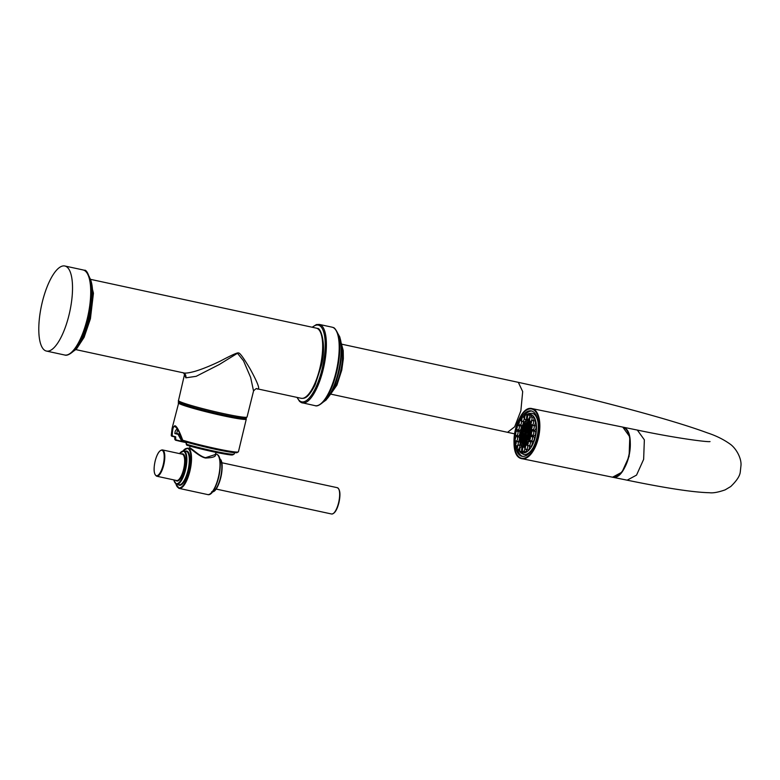 <?xml version="1.0" encoding="UTF-8"?>
<svg xmlns="http://www.w3.org/2000/svg" width="780" height="780" viewBox="0 0 780 780"><rect width="100%" height="100%" fill="white"/><g stroke="black" fill="none" stroke-linecap="round" stroke-linejoin="round"><path stroke-width="1.17" d="M247.055 417.027C244.501 418.314 249.912 418.733 239.626 417.875C225.615 416.032 188.292 406.76 180.97 403.26C178.747 402.295 177.918 401.398 178.493 400.569A35.256 2.281 13.5 0 0 180.268 401.778A35.256 2.281 13.5 0 0 218.03 412.366A35.256 2.281 13.5 0 0 247.055 417.027L253.549 390.975C255.382 388.957 256.561 388.226 257.078 388.772L301.177 398.297A35.89 11.934 -77.8 0 0 320.161 366.941A35.89 11.934 -77.8 0 0 317.119 328.39A35.89 11.934 -77.8 0 0 316.339 328.136L317.353 328.468C321.136 327.327 326.625 345.696 321.37 365.635L315.071 384.969C307.476 399.76 303.635 398.336 301.177 398.297M256.376 388.537C260.803 391.17 258.765 384.715 250.263 369.164C243.614 357.903 239.694 352.521 238.485 352.999C237.988 352.238 231.933 354.929 220.33 361.091C210.746 365.703 202.371 369.086 195.205 371.26C188.575 373.103 184.411 373.561 182.715 372.616M183.583 372.889L75.855 349.615M65.793 266.311A43.514 14.469 -77.8 0 0 64.847 266A43.514 14.469 -77.8 0 0 41.837 304.024A43.514 14.469 -77.8 0 0 45.523 350.766A43.514 14.469 102.2 0 0 46.468 351.068A43.514 14.469 102.2 0 0 69.478 313.043A43.514 14.469 102.2 0 0 65.793 266.311M253.549 390.975L250.653 377.471L243.535 360.848L237.481 353.272L219.307 364.504L196.18 376.321L185.816 377.822L184.528 374.419M181.204 403.338A33.91 2.194 13.5 0 0 221.383 414.394A33.91 2.194 13.5 0 0 244.618 417.281M180.043 434.226L176.699 433.475A31.268 2.018 13.5 0 0 174.837 433.534L178.054 434.353L181.838 441.382L175.753 439.813L175.685 436.829L171.366 435.64L172.068 428.415L174.778 425.724C176.602 425.88 179.254 430.716 182.725 440.222L182.647 440.554M174.964 436.995L172.195 435.923C172.507 428.444 173.492 425.422 175.149 426.845L175.744 427.206C176.095 427.148 179.098 430.404 182.305 440.515L183.027 441.168A0.897 0.556 106.5 0 0 183.076 441.178A34.096 2.203 -166.5 0 0 220.136 450.274A34.096 2.203 -166.5 0 0 237.11 452.069M182.305 440.476L182.959 441.139L182.305 440.476M174.925 436.985L171.951 436.264L171.288 435.162M174.837 433.534L175.237 431.203L177.041 428.639M176.699 433.475L177.645 429.536M182.695 440.837L181.808 441.714L175.48 440.183L174.857 439.081M186.089 442.582L181.857 441.724A1.121 1.121 0 0 1 181.808 441.714L181.808 441.714A1.121 0.663 -79.2 0 0 182.647 441.002M178.054 434.353L179.702 434.674L182.14 439.959M179.702 434.674A15.834 1.024 -166.5 0 1 180.268 434.752M175.48 440.183L174.769 439.296L174.778 436.907M185.903 441.782L186.8 444.366L186.303 444.61L187.073 445.302C204.204 450.255 229.895 455.481 232.255 454.935L234.214 453.989L234.536 452.663M186.303 444.61L186.947 445.253M178.912 402.022L172.068 428.415L171.239 435.318L171.961 436.273L171.366 435.64M190.076 446.14L189.579 448.227L190.369 448.198C191.704 448.344 200.226 456.875 205.608 457.675L215.534 454.467L216.041 452.371M183.007 450.85L187.882 448.071L189.852 448.539C191.178 448.685 199.846 457.08 205.579 458.026C213.359 457.753 216.596 456.427 215.29 454.038M612.553 477.204L622.001 472.144L629.09 456.398L629.811 436.858L622.781 427.108L637.328 430.072L644.358 439.822L643.636 459.361L636.538 475.108L627.149 480.178C665.954 488.173 693.391 492.356 709.478 492.726C713.105 493.214 718.331 492.258 725.156 489.86L730.733 486.535C736.788 480.704 739.976 475.8 740.288 471.812L741 465.26C741.497 458.318 736.417 448.88 730.655 444.483C723.928 439.598 716.206 435.747 707.509 432.919C692.747 427.459 672.331 421.093 646.269 413.829C605.475 402.519 562.828 392.018 518.32 382.346L522.688 391.579L520.855 410.836L514.663 426.816L507.546 432.315L330.954 394.163M628.027 432.403A25.126 11.837 101.5 0 1 619.466 474.396M519.197 421.337A23.176 10.91 -78.5 0 1 531.239 410.894A23.176 10.91 -78.5 0 1 532.018 411.119A23.176 10.91 101.5 0 1 537.137 436.615A23.176 10.91 101.5 0 1 521.986 456.31A23.176 10.91 101.5 0 1 521.216 456.085A23.176 10.91 -78.5 0 1 515.132 444.229M518.349 423.286A23.176 10.91 -78.5 0 0 517.325 426.094M516.565 428.688A23.176 10.91 -78.5 0 0 515.863 431.73M515.395 434.479A23.176 10.91 -78.5 0 0 515.083 437.512M514.966 439.978A23.176 10.91 -78.5 0 0 515.073 443.508M522.688 456.398A23.176 10.91 101.5 0 1 522.6 456.368A23.176 10.91 101.5 0 1 517.208 448.539M516.789 446.511A23.176 10.91 101.5 0 1 516.701 446.004M516.37 442.016A23.176 10.91 101.5 0 1 516.35 441.188M516.555 436.693A23.176 10.91 101.5 0 1 516.672 435.62M517.433 431.087A23.176 10.91 101.5 0 1 517.686 429.985M518.983 425.568A23.176 10.91 101.5 0 1 519.334 424.613M521.05 420.654A23.176 10.91 101.5 0 1 521.332 420.108M523.234 416.949A23.176 10.91 101.5 0 1 531.931 411.089M523.731 454.467A21.021 9.896 -78.5 0 0 523.809 454.477A21.021 9.896 -78.5 0 0 525.184 454.555A21.021 9.896 -78.5 0 0 531.55 450.294M537.693 420.176A21.021 9.896 -78.5 0 0 532.204 413.293A21.021 9.896 -78.5 0 0 532.126 413.273M531.629 416.91A2.301 1.082 -78.5 0 0 531.005 415.35A2.301 1.082 -78.5 0 0 530.936 415.331A2.301 1.082 -78.5 0 0 530.858 415.321M526.997 419.718A2.301 1.082 -78.5 0 0 527.27 419.864A2.301 1.082 -78.5 0 0 527.572 419.835A2.301 1.082 -78.5 0 0 528.089 419.425A2.301 1.082 101.5 0 1 527.816 419.211A2.301 1.082 101.5 0 1 527.631 418.85M524.14 418.041A2.301 1.082 101.5 0 1 523.263 421.151A2.301 1.082 101.5 0 1 522.551 421.444L524.384 421.824A2.301 1.082 -78.5 0 0 525.096 421.522A2.301 1.082 -78.5 0 0 525.934 419.591M518.827 421.541A1.063 0.497 101.5 0 1 519.334 421.96A1.063 0.497 101.5 0 1 519.1 423.209A1.063 0.497 101.5 0 1 518.437 423.462A1.063 0.497 101.5 0 1 518.534 421.873A1.063 0.497 101.5 0 1 518.827 421.541L520.377 420.683A2.301 1.082 101.5 0 1 520.806 420.595A2.301 1.082 101.5 0 1 521.498 421.99A2.301 1.082 101.5 0 1 520.962 424.291A2.301 1.082 101.5 0 1 519.889 425.1L521.722 425.47A2.301 1.082 -78.5 0 0 522.795 424.671A2.301 1.082 -78.5 0 0 523.185 421.58M517.754 430.004L519.587 430.375A2.301 1.082 -78.5 0 0 520.962 428.893A2.301 1.082 -78.5 0 0 520.504 425.88L518.671 425.51A2.301 1.082 101.5 0 1 519.129 428.512A2.301 1.082 101.5 0 1 517.754 430.004A2.301 1.082 101.5 0 1 517.393 429.76L516.311 428.366A1.063 0.497 101.5 0 1 516.262 427.089A1.063 0.497 101.5 0 1 516.701 426.445A1.063 0.497 101.5 0 1 517.169 426.728A1.063 0.497 101.5 0 1 517.111 427.791A1.063 0.497 101.5 0 1 516.311 428.366M516.418 435.572L518.251 435.942A2.301 1.082 -78.5 0 0 519.812 433.68A2.301 1.082 -78.5 0 0 519.168 431.447L517.335 431.067A2.301 1.082 101.5 0 1 517.978 433.31A2.301 1.082 101.5 0 1 516.418 435.572A2.301 1.082 101.5 0 1 516.058 435.328L514.975 433.933A1.063 0.497 101.5 0 1 514.849 433.017A1.063 0.497 101.5 0 1 515.365 432.013A1.063 0.497 101.5 0 1 515.863 433.007A1.063 0.497 101.5 0 1 514.975 433.933M516.038 441.129L517.871 441.499A2.301 1.082 -78.5 0 0 519.48 438.467A2.301 1.082 -78.5 0 0 518.788 436.995L516.955 436.625A2.301 1.082 101.5 0 1 517.647 438.087A2.301 1.082 101.5 0 1 516.038 441.129A2.301 1.082 101.5 0 1 515.678 440.885L514.595 439.491A1.063 0.497 101.5 0 1 514.439 438.925A1.063 0.497 101.5 0 1 514.985 437.56A1.063 0.497 101.5 0 1 515.502 438.204A1.063 0.497 101.5 0 1 515.18 439.345A1.063 0.497 101.5 0 1 514.595 439.491M519.733 445.224A2.301 1.082 -78.5 0 0 520.016 442.66A2.301 1.082 -78.5 0 0 519.412 441.87L517.579 441.499A2.301 1.082 101.5 0 1 518.183 442.289A2.301 1.082 101.5 0 1 517.93 444.795A2.301 1.082 101.5 0 1 516.662 445.994A2.301 1.082 101.5 0 1 516.292 445.75L515.209 444.366A1.063 0.497 101.5 0 1 515.102 444.113A1.063 0.497 101.5 0 1 515.6 442.435A1.063 0.497 101.5 0 1 516.087 442.767A1.063 0.497 101.5 0 1 515.882 444.083A1.063 0.497 101.5 0 1 515.209 444.366M521.644 447.057A2.301 1.082 -78.5 0 0 521.352 445.76A2.301 1.082 -78.5 0 0 520.952 445.477L519.119 445.107A2.301 1.082 101.5 0 1 519.519 445.39A2.301 1.082 101.5 0 1 519.665 447.817M522.249 451.854A2.301 1.082 -78.5 0 0 522.317 451.883A2.301 1.082 -78.5 0 0 523.146 451.444M519.431 447.944A1.063 0.497 101.5 0 1 519.665 447.915A1.063 0.497 101.5 0 1 519.889 449.124A1.063 0.497 101.5 0 1 519.178 449.972A1.063 0.497 101.5 0 1 519.041 449.875A1.063 0.497 101.5 0 1 518.934 448.841A1.063 0.497 101.5 0 1 519.431 447.944L520.981 447.086A2.301 1.082 101.5 0 1 521.41 447.008L523.175 447.369A2.301 1.082 -78.5 0 0 523.156 447.369M524.803 451.708A2.301 1.082 -78.5 0 0 525.067 451.844A2.301 1.082 -78.5 0 0 525.379 451.825A2.301 1.082 -78.5 0 0 526.627 449.621M526.334 445.312A2.301 1.082 101.5 0 1 526.607 445.097A2.301 1.082 101.5 0 1 527.036 445.019A2.301 1.082 101.5 0 1 527.728 446.774A2.301 1.082 101.5 0 1 526.822 449.212A2.301 1.082 101.5 0 1 526.12 449.514L527.953 449.885A2.301 1.082 -78.5 0 0 528.655 449.592A2.301 1.082 -78.5 0 0 529.425 445.994M528.791 445.858L530.615 446.238A2.301 1.082 -78.5 0 0 531.697 445.429A2.301 1.082 -78.5 0 0 532.233 443.128A2.301 1.082 -78.5 0 0 531.531 441.733L529.708 441.363A2.301 1.082 101.5 0 1 530.4 442.748A2.301 1.082 101.5 0 1 529.864 445.058A2.301 1.082 101.5 0 1 528.791 445.858A2.301 1.082 101.5 0 1 528.421 445.614L527.338 444.229A1.063 0.497 101.5 0 1 527.436 442.63A1.063 0.497 101.5 0 1 527.728 442.299A1.063 0.497 101.5 0 1 528.236 442.728A1.063 0.497 101.5 0 1 528.001 443.966A1.063 0.497 101.5 0 1 527.338 444.229M530.917 440.953L532.75 441.334A2.301 1.082 -78.5 0 0 534.125 439.842A2.301 1.082 -78.5 0 0 533.666 436.829L531.833 436.459A2.301 1.082 101.5 0 1 532.292 439.471A2.301 1.082 101.5 0 1 530.917 440.953A2.301 1.082 101.5 0 1 530.556 440.71L529.474 439.325A1.063 0.497 101.5 0 1 529.425 438.048A1.063 0.497 101.5 0 1 529.864 437.395A1.063 0.497 101.5 0 1 530.332 437.677A1.063 0.497 101.5 0 1 530.273 438.75A1.063 0.497 101.5 0 1 529.474 439.325M532.252 435.396L534.085 435.767A2.301 1.082 -78.5 0 0 535.645 433.505A2.301 1.082 -78.5 0 0 535.002 431.262L533.169 430.892A2.301 1.082 101.5 0 1 533.812 433.124A2.301 1.082 101.5 0 1 532.252 435.396A2.301 1.082 101.5 0 1 531.892 435.152L530.809 433.758A1.063 0.497 101.5 0 1 530.673 432.832A1.063 0.497 101.5 0 1 531.2 431.827A1.063 0.497 101.5 0 1 531.697 432.822A1.063 0.497 101.5 0 1 530.809 433.758M532.633 429.839L534.466 430.209A2.301 1.082 -78.5 0 0 536.075 427.177A2.301 1.082 -78.5 0 0 535.382 425.714L533.549 425.334A2.301 1.082 101.5 0 1 534.242 426.806A2.301 1.082 101.5 0 1 532.633 429.839A2.301 1.082 101.5 0 1 532.272 429.595L531.19 428.2A1.063 0.497 101.5 0 1 531.034 427.635A1.063 0.497 101.5 0 1 531.58 426.28A1.063 0.497 101.5 0 1 532.096 426.913A1.063 0.497 101.5 0 1 531.775 428.054A1.063 0.497 101.5 0 1 531.19 428.2M532.018 424.964L533.842 425.334A2.301 1.082 -78.5 0 0 535.119 424.135A2.301 1.082 -78.5 0 0 535.373 421.619A2.301 1.082 -78.5 0 0 534.768 420.839L532.935 420.459A2.301 1.082 101.5 0 1 533.539 421.249A2.301 1.082 101.5 0 1 533.286 423.764A2.301 1.082 101.5 0 1 532.018 424.964A2.301 1.082 101.5 0 1 531.648 424.72L530.566 423.325A1.063 0.497 101.5 0 1 530.449 423.072A1.063 0.497 101.5 0 1 530.956 421.405A1.063 0.497 101.5 0 1 531.443 421.726A1.063 0.497 101.5 0 1 531.239 423.052A1.063 0.497 101.5 0 1 530.566 423.325M533.539 420.586A2.301 1.082 -78.5 0 0 533.608 417.514A2.301 1.082 -78.5 0 0 533.218 417.232L531.385 416.861A2.301 1.082 101.5 0 1 531.784 417.144A2.301 1.082 101.5 0 1 531.862 419.786A2.301 1.082 101.5 0 1 530.468 421.356A2.301 1.082 101.5 0 1 530.108 421.112A2.301 1.082 101.5 0 1 530.078 421.073M521.986 443.079A12.538 5.908 -78.5 0 0 524.472 445.926A12.538 5.908 -78.5 0 0 524.882 446.043L524.93 446.053A1.063 0.497 101.5 0 1 525.067 445.955A1.063 0.497 101.5 0 1 525.583 446.54A1.063 0.497 101.5 0 1 525.164 447.856A1.063 0.497 101.5 0 1 524.677 447.876A1.063 0.497 101.5 0 1 524.54 446.979A1.063 0.497 101.5 0 1 524.94 446.053M530.146 421.541A12.538 5.908 -78.5 0 0 529.893 421.473A12.538 5.908 -78.5 0 0 526.061 423.072M530.419 422.584A11.661 5.489 -78.5 0 0 530.215 422.487A11.661 5.489 -78.5 0 0 529.717 422.341L528.957 422.185A11.661 5.489 101.5 0 1 529.454 422.331A11.661 5.489 101.5 0 1 530.439 423.014M527.26 444.083A11.661 5.489 101.5 0 1 524.297 445.029L525.067 445.185A11.661 5.489 -78.5 0 0 527.592 444.551M530.303 441.48A11.661 5.489 -78.5 0 0 530.673 440.837L530.38 441.499M532.623 425.695A11.661 5.489 -78.5 0 0 532.389 425.041M524.297 445.029A11.661 5.489 101.5 0 1 523.799 444.873A11.661 5.489 101.5 0 1 521.362 431.974A11.661 5.489 101.5 0 1 528.957 422.185M531.404 424.408A11.661 5.489 101.5 0 1 532.009 426.036M532.486 429.78A11.661 5.489 101.5 0 1 532.467 431.125M531.911 435.172A11.661 5.489 101.5 0 1 531.58 436.469M530.156 440.203A11.661 5.489 101.5 0 1 529.523 441.353M527.26 443.079A10.598 4.992 101.5 0 1 524.511 443.986A10.598 4.992 101.5 0 1 523.682 443.644A10.598 4.992 -78.5 0 1 521.947 431.691A10.598 4.992 -78.5 0 1 528.742 423.218A10.598 4.992 -78.5 0 1 528.801 423.228A10.598 4.992 101.5 0 1 531.424 426.397M531.911 429.127A10.598 4.992 101.5 0 1 531.931 431.428L531.931 431.379M531.511 434.655A10.598 4.992 101.5 0 1 530.956 436.79M529.776 439.715A10.598 4.992 101.5 0 1 528.352 441.958M522.961 442.026L523.273 442.543L522.961 442.026L523.731 441.529L523.361 443.02L524.228 442.738L524.14 443.742A10.598 4.992 -78.5 0 0 524.745 444.025M525.223 444.025L525.564 443.303M522.971 442.484A10.598 4.992 101.5 0 1 522.551 441.656L523.243 440.31L522.483 441.46A10.598 4.992 101.5 0 1 522.171 440.485L522.746 439.101L521.976 439.589A10.598 4.992 101.5 0 1 521.927 439.276L521.781 437.843A10.598 4.992 101.5 0 1 521.761 436.293L521.879 434.704A10.598 4.992 101.5 0 1 521.917 434.353L522.668 433.846L522.658 433.027L522.112 433.144A10.598 4.992 101.5 0 1 522.356 431.983L522.746 432.685L523.126 432.023L523.117 431.203L522.483 431.467A10.598 4.992 101.5 0 1 522.815 430.345L523.204 430.862L523.585 430.209L523.204 429.234A10.598 4.992 101.5 0 1 523.331 428.902L523.965 427.537A10.598 4.992 101.5 0 1 524.677 426.299L525.067 426.631L525.437 425.246A10.598 4.992 101.5 0 1 525.623 425.032L526.022 426.017L526.188 424.447A10.598 4.992 101.5 0 1 526.88 423.901L526.968 425.422L527.026 423.803A10.598 4.992 101.5 0 1 527.738 423.452L527.923 424.808L528.294 423.325L528.879 424.213L529.259 423.384M529.942 423.842L529.942 424.661L530.517 424.486M530.644 424.661L530.439 425.87L531.112 425.539M531.209 425.773L531.082 427.157M531.492 434.743L531.053 436.186M529.172 440.798L528.723 441.47M528.538 441.714L528.148 441.382L527.767 442.279M527.592 442.416L527.202 441.977L526.832 443.401M526.646 443.518L526.246 442.591L525.866 443.888M525.691 443.937L525.291 443.186L524.911 443.84M524.072 430.609L523.302 431.106L523.702 432.091L524.072 430.609M524.521 428.785L523.76 429.283L524.15 430.267L524.521 428.785M524.589 426.806L524.608 428.444L524.589 426.806M525.544 426.192L525.564 427.84L525.544 426.192M525.476 428.181L524.706 428.668L525.106 429.653L525.476 428.181M525.028 429.994L524.258 430.492L524.648 431.476L525.028 429.994M524.111 433.641L523.341 434.128L523.741 435.113L524.111 433.641M523.243 433.894L523.224 432.247L523.243 433.894M522.395 434.723L522.785 435.708L523.156 434.236L522.395 434.723L523.048 434.187M522.707 436.049L521.937 436.546L522.337 437.531L522.707 436.049M523.653 435.454L522.883 435.952L523.283 436.936L523.653 435.454M523.204 438.097L522.805 437.112L522.434 438.594L523.204 438.097M523.692 438.487L522.932 438.974L523.322 439.959L523.692 438.487M523.38 437.161L523.78 438.145L524.15 436.663L523.38 437.161L524.033 436.615M524.618 435.669L524.218 434.684L523.848 436.156L524.618 435.669M524.297 433.514L524.696 434.499L525.067 433.027L524.297 433.514L524.95 432.978M524.755 432.539L525.398 431.174M525.213 430.716L525.856 429.351M525.671 428.893L526.442 428.405L526.042 427.421L525.671 428.893L526.315 427.528M526.13 427.079L526.773 425.714M527.846 425.968L527.456 424.983L527.085 426.465L527.846 425.968M527.397 427.791L526.997 426.806L526.627 428.279L527.397 427.791M526.939 429.614L526.539 428.62L526.168 430.102L526.939 429.614M526.1 432.091L526.081 430.443L526.1 432.091M526.022 433.251L525.623 432.266L525.252 433.738L526.022 433.251M525.564 434.245L524.794 434.743L525.193 435.727L525.564 434.245M525.106 436.069L524.335 436.566L524.735 437.551L525.106 436.069M524.648 437.892L523.877 438.38L524.277 439.364L524.648 437.892M524.189 439.706L523.419 440.203L523.819 441.188L524.189 439.706M523.916 441.412L524.316 442.397L524.687 440.915L523.916 441.412L524.569 440.866M524.384 440.407L525.028 439.052M524.842 438.594L525.486 437.229M525.301 436.771L525.944 435.406M525.759 434.947L526.402 433.592M526.198 432.325L526.597 433.31L526.968 431.827L526.198 432.325L526.851 431.779M526.656 430.502L527.056 431.486L527.426 430.014L526.656 430.502L527.309 429.965M527.114 428.688L527.504 429.673L527.875 428.191L527.114 428.688L527.767 428.142M527.563 426.865L527.962 427.849L528.333 426.368L527.563 426.865L528.216 426.319M528.021 425.041L528.421 426.026L528.791 424.554L528.021 425.041L528.674 424.505M529.357 423.774L529.376 425.422L529.357 423.774M529.288 425.763L528.528 427.079L529.288 425.763M528.46 429.058L528.44 427.421L528.46 429.058M528.382 430.219L527.992 429.234L527.621 430.716L528.382 430.219M527.553 432.695L527.533 431.057L527.553 432.695M526.636 436.342L526.617 434.694L526.636 436.342M526.178 438.155L526.159 436.517L526.178 438.155M526.11 439.325L525.71 438.34L525.34 439.813L526.11 439.325M525.652 441.139L525.252 440.154L524.882 441.636L525.652 441.139M525.193 442.962L524.794 441.977L524.423 443.459L525.193 442.962M525.749 441.363L525.769 443.011L525.749 441.363M525.827 440.203L526.227 441.188L526.597 439.706L525.827 440.203L526.481 439.657M526.285 438.38L526.675 439.364L527.046 437.892L526.285 438.38L526.939 437.843M526.734 436.566L527.134 437.551L527.504 436.069L526.734 436.566L527.397 436.02M527.192 434.743L527.592 435.727L527.962 434.245L527.192 434.743L527.846 434.197M527.66 433.758L528.304 432.393M528.109 431.935L528.752 430.579M528.567 430.121L529.21 428.756M529.025 428.298L529.669 426.933M529.483 426.475L530.127 425.119M530.371 427.849L530.351 426.212L530.371 427.849M529.913 429.673L529.893 428.025L529.913 429.673M529.454 431.486L529.435 429.848L529.454 431.486M528.996 433.31L528.976 431.671L528.996 433.31M528.158 434.967L528.801 433.602M528.469 436.293L528.07 435.308L527.699 436.79L528.469 436.293M528.011 438.116L527.611 437.131L527.241 438.604L528.011 438.116M527.553 439.93L527.153 438.945L526.783 440.427L527.553 439.93M527.095 441.753L526.695 440.768L526.325 442.25L527.095 441.753M527.738 439.813L528.508 439.325L528.109 438.34L527.738 439.813L528.382 438.448M528.197 437.999L528.84 436.634M528.655 436.176L529.298 434.811M529.093 433.553L529.493 434.538L529.864 433.056L529.093 433.553L529.747 433.007M529.552 431.73L529.951 432.715L530.322 431.233L529.552 431.73L530.205 431.184M530.01 429.907L530.41 430.892L530.78 429.419L530.01 429.907L530.663 429.37M531.394 430.228L531.619 428.756L530.966 429.293L531.365 430.287L531.736 428.902M531.287 431.447L530.887 430.462L530.517 431.935L531.287 431.447M530.78 432.432L530.049 432.939L530.059 433.758L530.692 433.505M530.371 435.084L529.971 434.099L529.6 435.581L530.371 435.084M529.532 437.56L529.523 435.923L529.532 437.56M529.454 437.97L528.684 438.399L528.694 439.218L529.327 438.945M528.625 441.207L528.606 439.559L528.625 441.207M529.405 439.218L529.347 440.495M530.205 437.209L531.404 436.537A2.301 1.082 101.5 0 1 531.833 436.459M530.088 435.962L530.488 436.946L530.858 435.474L530.088 435.962L530.751 435.425M530.79 433.738L530.556 434.986L531.326 434.421M531.95 429.907L531.814 431.486M524.033 428.064A10.598 4.992 -78.5 0 0 523.643 428.971M529.123 423.325A10.598 4.992 -78.5 0 0 528.782 423.335L528.479 423.277M528.304 423.433A10.598 4.992 -78.5 0 0 528.05 423.511L527.738 423.452M526.393 424.613A10.598 4.992 -78.5 0 0 525.925 425.09L525.623 425.032M525.447 425.695A10.598 4.992 -78.5 0 0 524.979 426.358L524.677 426.299M523.487 429.351A10.598 4.992 -78.5 0 0 523.117 430.404L522.815 430.345M522.483 431.467L522.785 431.525A10.598 4.992 -78.5 0 0 522.658 432.052L522.356 431.983M522.112 433.144L522.415 433.202A10.598 4.992 -78.5 0 0 522.23 434.411L521.917 434.353M522.181 434.831A10.598 4.992 -78.5 0 0 522.093 435.874M521.781 437.843L522.083 437.902A10.598 4.992 -78.5 0 0 522.161 438.857M521.976 439.589L522.278 439.647A10.598 4.992 -78.5 0 0 522.444 440.447M523.487 443.186L523.789 443.255A10.598 4.992 -78.5 0 0 524.199 443.635M528.908 424.154L528.782 423.335M527.953 424.749L528.05 423.511M527.007 425.363L527.183 423.959M526.051 425.958L525.925 425.09M522.775 432.627L522.658 432.052M522.278 439.647L522.629 439.052M522.785 441.529L522.473 440.798M522.775 440.856L523.126 440.261M523.273 442.084L523.624 441.48M523.789 443.255L524.121 442.689M530.361 424.769L530.234 424.125M530.858 425.977L530.819 424.954M531.229 426.709L531.336 426.133M527.767 442.036L528.421 441.499M527.134 443.186L527.475 442.094M526.178 443.771L526.519 442.709M523.731 432.032L523.955 430.56M524.189 430.209L524.413 428.737M524.638 428.395L524.862 426.923M525.593 427.781L525.817 426.309M525.135 429.604L525.369 428.132M524.687 431.418L524.911 429.946M523.77 435.065L523.994 433.592M523.273 433.836L523.497 432.364M522.824 435.659L522.697 434.791M522.366 437.482L522.59 436M523.312 436.878L523.536 435.406M522.853 438.701L523.087 437.229M523.361 439.91L523.585 438.438M523.809 438.087L523.692 437.219M524.267 436.273L524.492 434.801M524.725 434.45L524.599 433.582M527.504 426.572L527.728 425.1M527.046 428.395L527.27 426.923M526.588 430.209L526.812 428.737M526.13 432.032L526.354 430.56M525.681 433.856L525.905 432.383M525.223 435.669L525.447 434.197M524.764 437.492L524.989 436.02M524.306 439.315L524.53 437.843M523.848 441.129L524.072 439.657M524.345 442.338L524.228 441.47M526.627 433.261L526.5 432.383M527.085 431.438L526.958 430.57M527.543 429.614L527.417 428.747M527.992 427.801L527.875 426.923M528.45 425.977L528.323 425.11M529.405 425.363L529.63 423.891M528.947 427.186L529.172 425.714M528.499 429.01L528.723 427.528M528.041 430.823L528.265 429.351M527.582 432.647L527.807 431.174M526.666 436.283L526.89 434.811M526.217 438.106L526.442 436.634M525.759 439.93L525.983 438.448M525.301 441.743L525.525 440.271M524.842 443.566L525.067 442.094M525.798 442.952L526.022 441.48M526.256 441.129L526.13 440.261M526.715 439.315L526.588 438.448M527.163 437.492L527.046 436.625M527.621 435.669L527.504 434.801M530.4 427.801L530.624 426.319M529.942 429.614L530.166 428.142M529.483 431.438L529.708 429.965M529.035 433.261L529.259 431.779M528.118 436.898L528.343 435.425M527.66 438.721L527.885 437.248M527.202 440.534L527.426 439.062M526.754 442.357L526.978 440.885M529.523 434.479L529.405 433.612M529.981 432.656L529.854 431.788M530.439 430.843L530.312 429.975M530.936 432.052L531.16 430.579M530.478 433.865L530.702 432.393M530.02 435.688L530.244 434.216M529.571 437.512L529.795 436.04M529.113 439.325L529.337 437.853M528.655 441.148L528.879 439.676M529.493 440.252L529.591 439.481M530.517 436.898L530.4 436.03M530.975 435.094L530.985 433.992M531.882 431.447L531.96 430.248M527.134 415.896A1.063 0.497 101.5 0 1 527.358 415.867A1.063 0.497 101.5 0 1 527.592 417.066A1.063 0.497 101.5 0 1 526.87 417.924A1.063 0.497 101.5 0 1 526.734 417.817A1.063 0.497 101.5 0 1 526.627 416.793A1.063 0.497 101.5 0 1 527.134 415.896L528.674 415.038A2.301 1.082 101.5 0 1 529.103 414.96A2.301 1.082 101.5 0 1 529.181 414.979A2.301 1.082 101.5 0 1 529.649 417.671M528.869 419.182A2.301 1.082 101.5 0 1 528.187 419.455A2.301 1.082 101.5 0 1 528.109 419.435M526.724 416.744L526.939 417.758L527.504 417.037L527.29 416.032L526.724 416.744M526.832 417.934A2.301 1.082 101.5 0 1 525.74 419.465A2.301 1.082 101.5 0 1 525.437 419.484A2.301 1.082 101.5 0 1 525.067 419.24L523.984 417.856A1.063 0.497 101.5 0 1 523.877 416.822A1.063 0.497 101.5 0 1 524.384 415.925A1.063 0.497 101.5 0 1 524.433 415.896A1.063 0.497 101.5 0 1 524.891 416.735A1.063 0.497 101.5 0 1 524.297 417.953A1.063 0.497 101.5 0 1 523.984 417.856M525.808 415.145A2.301 1.082 101.5 0 1 525.925 415.067A2.301 1.082 101.5 0 1 526.042 415.009A2.301 1.082 101.5 0 1 526.354 414.989A2.301 1.082 101.5 0 1 527.007 415.994M523.926 417.085L524.189 417.787L524.803 416.773L524.54 416.062L523.926 417.085M522.551 421.444A2.301 1.082 101.5 0 1 522.191 421.2L521.108 419.815A1.063 0.497 101.5 0 1 520.972 418.909A1.063 0.497 101.5 0 1 521.371 417.982A1.063 0.497 101.5 0 1 521.498 417.885A1.063 0.497 101.5 0 1 522.015 418.47A1.063 0.497 101.5 0 1 521.596 419.786A1.063 0.497 101.5 0 1 521.108 419.815M522.766 417.241A2.301 1.082 101.5 0 1 523.039 417.027A2.301 1.082 101.5 0 1 523.468 416.949A2.301 1.082 101.5 0 1 523.838 417.193M521.05 419.328L521.664 418.022L521.05 419.328M519.889 425.1A2.301 1.082 101.5 0 1 519.519 424.856L518.437 423.462M518.447 423.209L518.992 421.678L518.447 423.209M516.701 426.445L518.242 425.587A2.301 1.082 101.5 0 1 518.671 425.51M516.418 428.259L516.867 426.582L516.418 428.259M515.365 432.013L516.906 431.155A2.301 1.082 101.5 0 1 517.335 431.067M515.219 433.875L515.531 432.139L515.219 433.875M514.985 437.56L516.526 436.702A2.301 1.082 101.5 0 1 516.955 436.625M514.985 439.384L515.151 437.697L514.985 439.384M515.6 442.435L517.15 441.577A2.301 1.082 101.5 0 1 517.579 441.499M515.755 444.103L515.765 442.572L515.755 444.103M518.885 449.329A2.301 1.082 101.5 0 1 518.203 449.602A2.301 1.082 101.5 0 1 517.842 449.358A2.301 1.082 101.5 0 1 517.813 449.319M517.15 446.043A1.063 0.497 101.5 0 1 517.53 446.14A1.063 0.497 101.5 0 1 517.501 447.544A1.063 0.497 101.5 0 1 516.76 447.973A1.063 0.497 101.5 0 1 516.652 446.921A1.063 0.497 101.5 0 1 517.15 446.043L518.69 445.185A2.301 1.082 101.5 0 1 519.119 445.107M516.76 447.973A1.063 0.497 101.5 0 1 516.74 447.944L517.842 449.358M517.433 447.476L517.316 446.18L516.838 446.608L516.955 447.905L517.433 447.476M521.41 447.008A2.301 1.082 101.5 0 1 521.479 447.028A2.301 1.082 101.5 0 1 522.064 448.012M521.879 449.953A2.301 1.082 101.5 0 1 520.494 451.503A2.301 1.082 101.5 0 1 520.416 451.483A2.301 1.082 101.5 0 1 520.124 451.259A2.301 1.082 101.5 0 1 519.938 450.898M519.812 449.095L519.597 448.081L519.032 448.802L519.246 449.806L519.812 449.095M523.604 447.135A2.301 1.082 101.5 0 1 523.721 447.057A2.301 1.082 101.5 0 1 523.848 446.998A2.301 1.082 101.5 0 1 524.16 446.979A2.301 1.082 101.5 0 1 524.521 447.223M524.823 448.071A2.301 1.082 101.5 0 1 523.546 451.444A2.301 1.082 101.5 0 1 523.234 451.474A2.301 1.082 101.5 0 1 522.873 451.23L521.791 449.836A1.063 0.497 101.5 0 1 521.683 448.812A1.063 0.497 101.5 0 1 522.181 447.915A1.063 0.497 101.5 0 1 522.239 447.886A1.063 0.497 101.5 0 1 522.697 448.724A1.063 0.497 101.5 0 1 522.103 449.943A1.063 0.497 101.5 0 1 521.791 449.836M522.61 448.753L522.346 448.052L521.732 449.065L521.995 449.777L522.61 448.753M526.12 449.514A2.301 1.082 101.5 0 1 525.759 449.27L524.677 447.876M525.486 446.511L524.872 447.817L525.486 446.511M527.728 442.299L529.279 441.441A2.301 1.082 101.5 0 1 529.708 441.363M528.089 442.63L527.543 444.161L528.089 442.63M530.117 437.58L529.669 439.257L530.117 437.58M531.2 431.827L532.74 430.969A2.301 1.082 101.5 0 1 533.169 430.892M531.317 431.964L531.005 433.7L531.317 431.964M531.58 426.28L533.12 425.422A2.301 1.082 101.5 0 1 533.549 425.334M531.55 426.465L531.385 428.142L531.55 426.465M530.956 421.405L532.506 420.547A2.301 1.082 101.5 0 1 532.935 420.459M530.78 421.736L530.77 423.267L530.78 421.736M529.415 417.797A1.063 0.497 101.5 0 1 529.795 417.895A1.063 0.497 101.5 0 1 529.766 419.299A1.063 0.497 101.5 0 1 529.025 419.718A1.063 0.497 101.5 0 1 529.006 419.698A1.063 0.497 101.5 0 1 528.918 418.675A1.063 0.497 101.5 0 1 529.415 417.797L530.956 416.939A2.301 1.082 101.5 0 1 531.385 416.861M529.103 418.363L529.22 419.659L529.698 419.231L529.581 417.934L529.103 418.363M89.661 277.7A39.926 13.279 102.2 0 1 89.534 318.649A39.926 13.279 102.2 0 1 73.895 350.659M78.263 344.623A39.926 13.279 -77.8 0 0 88.706 318.474A39.926 13.279 -77.8 0 0 91.153 285.002M83.041 269.929L84.22 270.319C88.082 268.232 95.579 289.936 88.949 315.354L85.117 329.335C83.08 335.615 78.634 346.027 72.823 351.751C69.264 354.705 66.544 355.787 64.662 355.007A43.514 14.469 -77.8 0 0 87.672 316.982A43.514 14.469 -77.8 0 0 83.996 270.241A43.514 14.469 -77.8 0 0 83.041 269.929L64.847 266M178.493 400.569L184.509 374.498L183.485 372.869A4.485 4.222 -66.1 0 1 185.816 377.822M180.005 402.802A34.096 2.203 13.5 0 0 181.028 403.299A34.096 2.203 13.5 0 0 213.905 412.698A34.096 2.203 13.5 0 0 244.686 418.324M178.22 402.792A34.993 2.262 13.5 0 0 179.995 403.991A34.993 2.262 13.5 0 0 217.483 414.511A34.993 2.262 13.5 0 0 246.275 419.133L246.012 418.129M238.436 451.776L236.389 452.751C230.919 453.034 200.323 446.355 183.027 441.168A0.897 0.556 106.5 0 1 182.725 440.222A34.993 2.262 13.5 0 0 218.663 449.134A34.993 2.262 13.5 0 0 238.436 451.776L246.275 419.133M174.778 425.724A1.121 1.053 113.9 0 0 175.149 426.845M171.61 436.088A0.897 0.877 87.1 0 1 171.268 435.503M185.572 442.474A16.955 1.092 13.5 0 0 181.916 441.733M232.82 454.252A30.508 1.97 -166.5 0 1 219.375 453.043A30.508 1.97 -166.5 0 1 187.073 445.302L186.8 444.366A31.405 2.028 13.5 0 0 217.912 451.912A31.405 2.028 13.5 0 0 234.214 453.989M189.852 448.539L190.369 448.198M215.631 454.058L216.362 454.223A20.641 6.864 102.2 0 1 216.811 454.369A20.641 6.864 102.2 0 1 218.556 476.531A20.641 6.864 102.2 0 1 207.646 494.559L179.166 488.407A20.641 6.864 102.2 0 1 178.718 488.26M187.882 448.071A20.641 6.864 102.2 0 1 188.331 448.217A20.641 6.864 102.2 0 1 190.076 470.379A20.641 6.864 102.2 0 1 179.166 488.407L175.87 483.863M183.105 450.83A20.192 6.718 102.2 0 1 187.814 448.558A20.192 6.718 102.2 0 1 189.364 470.915A20.192 6.718 102.2 0 1 178.405 487.734A20.192 6.718 102.2 0 1 175.958 483.922M218.576 456.281A20.192 6.718 102.2 0 1 218.975 475.898A20.192 6.718 102.2 0 1 210.512 493.603M219.668 458.815A17.053 5.665 102.2 0 1 220.798 476.287A17.053 5.665 102.2 0 1 212.55 491.741M220.711 460.18A16.604 5.519 102.2 0 1 221.072 476.346A16.604 5.519 102.2 0 1 214.071 490.932M221.744 462.725L337.282 487.685A13.455 4.475 102.2 0 1 338.608 502.691A13.455 4.475 102.2 0 1 331.598 514L216.05 489.04M338.783 489.128A13.006 4.329 102.2 0 1 338.89 502.72A13.006 4.329 102.2 0 1 333.557 513.308M178.23 484.536A17.501 5.821 -77.8 0 0 179.03 485.131A17.501 5.821 -77.8 0 0 188.526 470.545A17.501 5.821 -77.8 0 0 187.18 451.171A17.501 5.821 -77.8 0 0 185.425 451.21M173.784 479.905L176.212 484.048L179.098 484.721A17.053 5.665 -77.8 0 0 188.107 469.823A17.053 5.665 -77.8 0 0 186.664 451.513A17.053 5.665 -77.8 0 0 186.293 451.396L183.865 450.869A17.053 5.665 102.2 0 1 184.236 450.996A17.053 5.665 102.2 0 1 185.679 469.306A17.053 5.665 102.2 0 1 176.66 484.195A17.053 5.665 102.2 0 1 176.29 484.078M179.536 453.609A16.604 5.519 102.2 0 1 183.719 451.337A16.604 5.519 102.2 0 1 184.996 469.716A16.604 5.519 102.2 0 1 175.987 483.551A16.604 5.519 102.2 0 1 173.852 479.915M175.87 480.353A13.903 4.622 -77.8 0 0 184.158 469.355A13.903 4.622 -77.8 0 0 181.555 454.048M183.612 469.199A13.455 4.475 -77.8 0 0 182.276 454.204L162.435 449.914A13.455 4.475 102.2 0 1 163.761 464.909A13.455 4.475 102.2 0 1 156.741 476.219L176.592 480.509A13.455 4.475 -77.8 0 0 183.612 469.199M163.205 464.763A13.006 4.329 102.2 0 1 156.146 475.605A13.006 4.329 102.2 0 1 155.142 461.194A13.006 4.329 102.2 0 1 162.201 450.352A13.006 4.329 102.2 0 1 163.205 464.763M297.248 397.449A39.253 13.055 -77.8 0 0 300.856 401.573A39.253 13.055 -77.8 0 0 322.159 368.862A39.253 13.055 -77.8 0 0 319.147 325.397A39.253 13.055 -77.8 0 0 312.409 327.288M301.47 402.626A40.151 13.348 -77.8 0 0 302.348 402.909A40.151 13.348 -77.8 0 0 323.583 367.828A40.151 13.348 -77.8 0 0 320.18 324.704A40.151 13.348 -77.8 0 0 319.303 324.421L316.378 324.577L312.156 327.229M315.169 405.678A40.151 13.348 -77.8 0 0 336.394 370.598A40.151 13.348 -77.8 0 0 333.002 327.473A40.151 13.348 -77.8 0 0 332.124 327.19L333.157 327.522C334.22 327.464 335.712 329.316 337.623 333.07L339.388 340.88C340.246 349.021 339.573 358.41 337.35 369.047C333.86 384.579 328.975 395.723 322.696 402.5C319.303 405.385 316.797 406.448 315.169 405.678L301.314 402.577L299.578 401.398L296.995 397.4M320.765 403.806A39.253 13.055 -77.8 0 0 337.233 369.369A39.253 13.055 -77.8 0 0 336.453 331.207M323.193 401.993A36.562 12.158 -77.8 0 0 338.842 369.72A36.562 12.158 -77.8 0 0 337.915 333.869M324.373 401.144A35.665 11.856 -77.8 0 0 339.378 369.837A35.665 11.856 -77.8 0 0 338.637 335.117M330.973 393.393A28.714 9.545 -77.8 0 0 341.445 344.906M623.269 427.274A25.574 12.041 -78.5 0 0 622.411 427.031L623.317 427.284C638.099 431.243 626.954 481.601 612.202 477.136A25.574 12.041 -78.5 0 0 628.914 455.403A25.574 12.041 -78.5 0 0 623.269 427.274M521.05 458.494A25.574 12.041 -78.5 0 0 521.898 458.738A25.574 12.041 -78.5 0 0 538.609 437.005A25.574 12.041 -78.5 0 0 532.964 408.866A25.574 12.041 -78.5 0 0 532.106 408.623L622.411 427.031M532.467 409.227A25.126 11.837 -78.5 0 0 515.424 429.439A25.126 11.837 -78.5 0 0 520.767 457.977A25.126 11.837 -78.5 0 0 537.81 437.765A25.126 11.837 -78.5 0 0 532.467 409.227M523.809 454.477L523.653 454.447A21.021 9.896 -78.5 0 0 525.028 454.526A21.021 9.896 -78.5 0 0 532.857 448.178M538.063 422.633A21.021 9.896 -78.5 0 0 532.048 413.254L532.204 413.293M518.953 449.758A19.607 9.233 -78.5 0 0 520.328 451.523A19.607 9.233 101.5 0 0 523.994 452.887A19.607 9.233 -78.5 0 0 536.377 430.433A19.607 9.233 -78.5 0 0 526.88 415.096M519.607 424.944A19.607 9.233 -78.5 0 0 519.334 425.636M517.969 430.043A19.607 9.233 -78.5 0 0 517.706 431.145M516.974 435.679A19.607 9.233 -78.5 0 0 516.886 436.615M533.374 429.985A13.426 6.318 101.5 0 1 533.335 430.93M532.691 435.484A13.426 6.318 101.5 0 1 532.418 436.576M530.819 440.924A13.426 6.318 101.5 0 1 530.517 441.529M524.569 446.813A13.426 6.318 101.5 0 1 523.497 446.628A13.426 6.318 101.5 0 1 520.621 431.476A13.426 6.318 101.5 0 1 529.669 420.547M89.222 276.49L93.444 293.202L90.421 318.786L84.094 337.35L76.44 349.069L72.998 351.585M64.662 355.007L46.468 351.068M91.016 279.454L316.339 328.136M181.808 441.714L175.49 440.193M185.24 441.529L187.044 445.292M216.362 454.223L216.889 454.389C225.42 457.022 216.255 497.494 207.646 494.559M219.307 458.581C226.405 460.785 218.849 494.188 211.663 491.761M337.282 487.685C340.148 489.323 340.694 494.344 338.91 502.729C336.989 510.13 334.552 513.883 331.598 514M179.468 453.59L183.865 450.869M162.435 449.914C159.481 450.031 157.043 453.784 155.123 461.175C153.338 469.57 153.884 474.581 156.741 476.219M319.303 324.421L332.124 327.19M337.711 333.304L339.787 336.96L341.386 344.351L341.533 354.851L339.485 369.544L336.599 380.318L333.235 388.957L326.157 399.974L322.774 402.421M341.25 343.171L343.229 350.571L343.346 358.741L341.767 370.1L336.921 385.144L330.077 394.894M518.32 382.346L341.747 344.194M710.005 441.577L710.044 441.577C707.392 442.231 675.363 438.106 637.328 430.072M514.508 433.836L507.546 432.315M612.612 477.214L627.149 480.178M532.106 408.623C517.355 404.167 506.21 454.516 520.991 458.484L612.202 477.136M523.653 454.447L520.572 452.8L518.398 449.641M516.643 441.86L516.604 441.236M516.711 436.634L516.808 435.649M517.55 431.116L517.803 430.014M519.149 425.607L519.47 424.788M526.061 415.009L528.899 413.459L532.048 413.254M529.893 421.473L530.644 421.775M532.691 425.1L532.818 425.587M533.257 429.965L533.227 430.901M532.584 435.464L532.311 436.556M530.936 415.331L529.103 414.96M528.957 419.611L528.187 419.455M526.734 417.817L527.816 419.211M527.27 419.864L525.437 419.484M528.118 415.35L526.354 414.989M524.384 415.925L525.925 415.067M521.498 417.885L523.039 417.027M521.888 420.82L520.806 420.595M518.973 449.758L518.203 449.602M522.317 451.883L520.494 451.503M519.041 449.875L520.124 451.259M525.067 451.844L523.234 451.474M522.181 447.915L523.721 447.057M528.128 445.234L527.036 445.019M525.067 445.955L526.607 445.097M529.025 419.718L530.108 421.112"/></g></svg>
